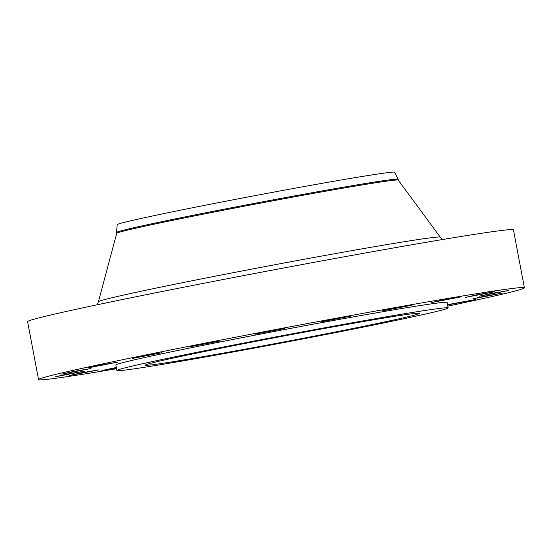 <?xml version="1.0" encoding="UTF-8"?>
<svg xmlns="http://www.w3.org/2000/svg" width="552" height="552" viewBox="0 0 552 552"><rect width="100%" height="100%" fill="white"/><g stroke="black" fill="none" stroke-linecap="round" stroke-linejoin="round"><path stroke-width="0.83" d="M61.707 374.159L91.032 368.501L73.009 371.586L61.707 374.159M88.41 367.798L117.735 362.14L99.712 365.217L88.41 367.798M132.625 358.372L161.95 352.707L143.927 355.792L132.625 358.372M190.026 346.801L219.351 341.143L201.328 344.22L190.026 346.801M254.996 334.222L284.321 328.564L266.299 331.642L254.996 334.222M321.174 321.864L350.499 316.206L332.476 319.284L321.174 321.864M382.081 310.942L411.406 305.284L393.39 308.361L382.081 310.942M431.761 302.517L461.086 296.859L443.063 299.943L431.761 302.517M465.336 297.424L494.661 291.76L476.638 294.844L465.336 297.424M479.536 296.148L508.861 290.49L490.838 293.567L479.536 296.148M472.96 298.825L502.286 293.167L484.263 296.245L472.96 298.825M447.596 304.994L475.582 299.529L447.534 304.656M116.313 367.487L101.865 370.551L116.437 368.122M55.131 376.837L84.456 371.179L66.433 374.263L55.131 376.837M69.324 375.567L98.656 369.909L80.633 372.986L69.324 375.567M116.534 232.461A143.278 3.001 169.3 0 1 231.405 207.773A143.278 3.001 169.3 0 1 388.47 180A143.278 3.001 169.3 0 1 398.102 179.262A143.278 3.001 169.3 0 0 398.102 179.262L394.639 172.238A141.174 2.953 169.3 0 0 385.144 172.969A141.174 2.953 169.3 0 0 230.384 200.335A141.174 2.953 169.3 0 0 117.203 224.664L116.534 232.461A143.278 3.001 169.3 0 0 116.534 232.482L116.7 233.337L98.435 301.737A173.928 3.643 -10.7 0 1 238.229 271.715A173.928 3.643 -10.7 0 1 428.545 238.064A173.928 3.643 -10.7 0 1 440.234 237.153L442.607 239.527M398.109 179.276L398.268 180.131A143.278 3.001 169.3 0 0 388.636 180.87A143.278 3.001 169.3 0 0 231.861 208.587A143.278 3.001 169.3 0 0 116.7 233.317M447.81 306.125A247.22 5.175 169.3 0 0 524.4 287.799L513.45 229.846A247.22 5.175 169.3 0 0 496.814 231.088A247.22 5.175 169.3 0 0 225.099 279.146A247.22 5.175 169.3 0 0 27.6 321.643L38.55 379.603A247.22 5.175 169.3 0 0 55.186 378.361A247.22 5.175 169.3 0 0 116.548 368.722M524.4 287.799A247.22 5.175 169.3 0 0 507.764 289.048A247.22 5.175 169.3 0 0 236.056 337.106A247.22 5.175 169.3 0 0 38.55 379.603M448.148 307.926L447.106 302.406A168.56 3.533 169.3 0 0 435.763 303.255A168.56 3.533 169.3 0 0 250.504 336.023A168.56 3.533 169.3 0 0 115.844 364.996L116.886 370.516A168.56 3.533 169.3 0 0 128.23 369.667A168.56 3.533 169.3 0 0 313.488 336.906A168.56 3.533 169.3 0 0 448.148 307.926A168.56 3.533 169.3 0 0 436.811 308.775A168.56 3.533 169.3 0 0 251.546 341.543A168.56 3.533 169.3 0 0 116.886 370.516M154.581 364.472A139.773 2.926 169.3 0 0 308.202 337.3A139.773 2.926 169.3 0 0 419.858 313.274A139.773 2.926 169.3 0 0 410.453 313.978A139.773 2.926 169.3 0 0 256.839 341.15A139.773 2.926 169.3 0 0 145.176 365.176A139.773 2.926 169.3 0 0 154.581 364.472M398.261 180.118L440.234 237.153M98.435 301.737L97.09 304.814"/></g></svg>

